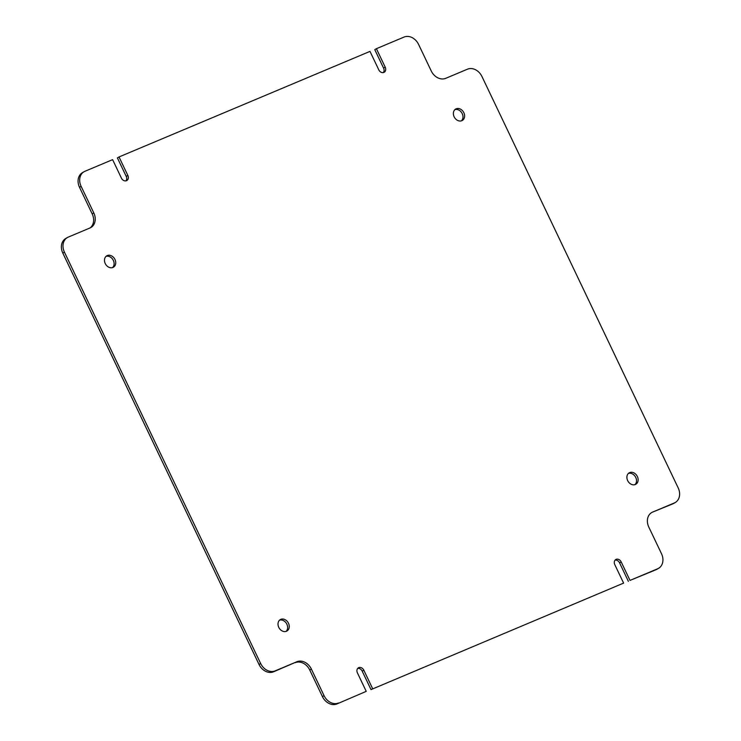 <?xml version="1.0" encoding="UTF-8"?>
<svg xmlns="http://www.w3.org/2000/svg" width="741" height="741" viewBox="0 0 741 741"><rect width="100%" height="100%" fill="white"/><g stroke="black" fill="none" stroke-linecap="round" stroke-linejoin="round"><path stroke-width="1.11" d="M454.918 109.612A6.604 5.261 -120.2 0 1 461.912 113.049A6.604 5.261 -120.2 0 1 461.448 120.839M456.16 108.807A6.604 5.261 -120.2 0 1 463.699 112.4A6.604 5.261 -120.2 0 1 462.319 120.45A6.604 5.261 -120.2 0 1 461.828 120.7A6.604 5.261 -120.2 0 1 454.289 117.097A6.604 5.261 -120.2 0 1 455.669 109.047A6.604 5.261 -120.2 0 1 456.16 108.807M628.442 473.406A6.604 5.261 -120.2 0 1 635.435 476.852A6.604 5.261 -120.2 0 1 634.972 484.633M629.683 472.601A6.604 5.261 -120.2 0 1 637.223 476.204A6.604 5.261 -120.2 0 1 635.843 484.253A6.604 5.261 -120.2 0 1 635.352 484.494A6.604 5.261 -120.2 0 1 627.812 480.9A6.604 5.261 -120.2 0 1 629.192 472.841A6.604 5.261 -120.2 0 1 629.683 472.601M279.552 620.161A6.604 5.261 -120.2 0 1 286.554 623.607A6.604 5.261 -120.2 0 1 286.082 631.388M280.793 619.356A6.604 5.261 -120.2 0 1 288.342 622.959A6.604 5.261 -120.2 0 1 286.952 631.008A6.604 5.261 -120.2 0 1 286.471 631.249A6.604 5.261 -120.2 0 1 278.922 627.655A6.604 5.261 -120.2 0 1 280.311 619.596A6.604 5.261 -120.2 0 1 280.793 619.356M106.028 256.367A6.604 5.261 -120.2 0 1 113.03 259.804A6.604 5.261 -120.2 0 1 112.558 267.594M107.269 255.562A6.604 5.261 -120.2 0 1 114.818 259.155A6.604 5.261 -120.2 0 1 113.429 267.214A6.604 5.261 -120.2 0 1 112.938 267.455A6.604 5.261 -120.2 0 1 105.398 263.852A6.604 5.261 -120.2 0 1 106.787 255.802A6.604 5.261 -120.2 0 1 107.269 255.562M127.832 175.422L126.211 176.367L117.393 157.898L119.023 156.953L127.832 175.422A4.353 3.464 -120.2 0 1 126.813 180.535A4.353 3.464 -120.2 0 1 126.498 180.693A4.353 3.464 -120.2 0 1 121.422 178.118L112.613 159.648L84.928 171.291A12.43 9.902 59.8 0 0 84.02 171.755A12.43 9.902 59.8 0 0 81.121 186.343L93.801 212.926A12.43 9.902 -120.2 0 1 90.902 227.515A12.43 9.902 -120.2 0 1 89.985 227.969L68.255 237.111A12.43 9.902 59.8 0 0 67.338 237.565A12.43 9.902 59.8 0 0 64.439 252.153L62.818 253.098A12.43 9.902 -120.2 0 1 65.717 238.509L67.338 237.565M658.601 568.301L656.98 569.245A12.43 9.902 -120.2 0 1 656.072 569.709L657.693 568.764A12.43 9.902 59.8 0 0 658.601 568.301A12.43 9.902 59.8 0 0 661.5 553.712L648.82 527.129A12.43 9.902 -120.2 0 1 651.719 512.54A12.43 9.902 -120.2 0 1 652.636 512.087L674.366 502.944A12.43 9.902 59.8 0 0 675.283 502.491A12.43 9.902 59.8 0 0 678.182 487.902L481.965 76.527A12.43 9.902 59.8 0 0 467.478 69.182L445.739 78.324A12.43 9.902 -120.2 0 1 431.253 70.979L418.572 44.395A12.43 9.902 59.8 0 0 404.077 37.05L376.4 48.693L385.209 67.162A4.353 3.464 -120.2 0 1 384.19 72.266A4.353 3.464 -120.2 0 1 383.875 72.433A4.353 3.464 -120.2 0 1 378.799 69.858L369.991 51.388L119.023 156.953M376.4 48.693L374.77 49.638L383.579 68.107A4.353 3.464 -120.2 0 1 383.301 72.599M623.607 583.102L371.009 689.612L623.607 583.102L614.789 564.633A4.353 3.464 -120.2 0 1 615.808 559.52A4.353 3.464 -120.2 0 1 621.199 561.937L630.007 580.407L657.693 568.764M336.923 703.95L366.23 691.362L336.923 703.95A12.43 9.902 -120.2 0 1 322.428 696.605L324.058 695.66A12.43 9.902 59.8 0 0 338.544 703.005M259.035 664.473L260.656 663.528A12.43 9.902 59.8 0 0 275.152 670.874L273.522 671.818A12.43 9.902 -120.2 0 1 259.035 664.473L62.818 253.098M260.656 663.528L64.439 252.153M656.072 569.709L630.007 580.407M275.152 670.874L296.882 661.732A12.43 9.902 -120.2 0 1 311.377 669.077L324.058 695.66M366.23 691.362L357.421 672.893A4.353 3.464 -120.2 0 1 358.431 667.789A4.353 3.464 -120.2 0 1 363.822 670.197L372.63 688.667M273.522 671.818L296.882 661.732M90.059 227.941A12.43 9.902 59.8 0 0 92.18 213.871L93.801 212.926M81.121 186.343L79.5 187.288L92.18 213.871M79.5 187.288A12.43 9.902 -120.2 0 1 82.399 172.699L84.02 171.755M126.211 176.367A4.353 3.464 -120.2 0 1 125.924 180.86M675.283 502.491L673.662 503.435A12.43 9.902 -120.2 0 1 672.745 503.889L674.366 502.944M652.636 512.087L672.745 503.889M615.076 560.14A4.353 3.464 -120.2 0 1 619.578 562.882L628.387 581.352M357.699 668.401A4.353 3.464 -120.2 0 1 362.201 671.142L371.009 689.612M311.377 669.077L309.747 670.021L322.428 696.605M309.747 670.021A12.43 9.902 59.8 0 0 295.261 662.676M385.209 67.162L383.579 68.107M363.822 670.197L362.201 671.142M621.199 561.937L619.578 562.882"/></g></svg>
